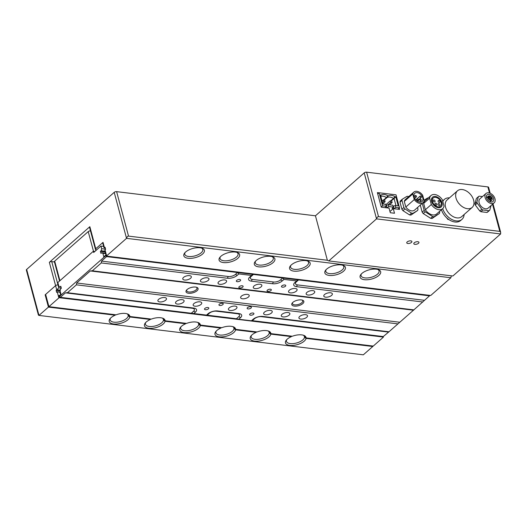 <?xml version="1.0" encoding="UTF-8"?>
<svg xmlns="http://www.w3.org/2000/svg" width="527" height="527" viewBox="0 0 527 527"><rect width="100%" height="100%" fill="white"/><g stroke="black" fill="none" stroke-linecap="round" stroke-linejoin="round"><path stroke-width="0.79" d="M233.929 327.998L233.935 328.025A9.315 4.157 165 0 0 233.929 328.011L235.595 329.342A10.645 4.756 165 0 0 233.54 326.892A10.645 4.756 165 0 0 221.854 327.669L200.346 325.06A10.645 4.756 165 0 0 198.284 322.61A10.645 4.756 165 0 0 186.598 323.387L165.089 320.778A10.645 4.756 165 0 0 163.027 318.328A10.645 4.756 165 0 0 151.341 319.105L129.833 316.496L128.166 315.146M60.23 295.199A1.772 0.79 165 0 0 58.635 295.7L59.169 297.696L383.425 337.082A1.772 0.79 165 0 1 383.221 337.306L373.268 346.068L306.108 337.906L304.435 336.562M235.595 329.342L257.11 331.957A10.645 4.756 165 0 1 268.79 331.173A10.645 4.756 165 0 1 270.852 333.624L292.36 336.239A10.645 4.756 165 0 1 304.046 335.455A10.645 4.756 165 0 1 306.108 337.906M59.169 297.696A1.772 0.79 165 0 0 58.879 297.907L48.925 306.668L45.638 294.402L55.592 285.641L49.347 262.334A1.772 0.79 -15 0 1 51.751 261.629L57.996 284.936L58.49 284.995L57.996 284.936A1.772 0.79 165 0 0 55.592 285.641A1.772 0.79 -15 0 1 57.996 284.936L58.774 287.847L61.303 288.157M200.346 325.06L198.672 323.716M165.089 320.778L163.416 319.434M270.852 333.624L269.185 332.28M58.774 287.847L56.883 289.725A1.772 0.79 165 0 0 56.718 289.857L56.125 290.384L56.659 292.373L57.252 291.853A1.772 0.79 -15 0 1 57.417 291.721L60.388 292.083M56.883 289.725L60.289 290.14M56.125 290.384L60.111 290.864M57.417 291.721L60.506 292.511M58.635 295.7L59.538 295.812M383.425 337.082L383.281 336.549M48.925 306.668L116.092 314.823A10.645 4.756 165 0 1 127.778 314.046A10.645 4.756 165 0 1 129.833 316.496M269.192 332.306A9.315 4.157 165 0 0 269.185 332.293A9.315 4.157 165 0 0 268.045 330.916M163.429 319.461A9.315 4.157 165 0 0 163.423 319.448A9.315 4.157 165 0 0 162.283 318.064M198.679 323.743A9.315 4.157 165 0 0 198.679 323.73A9.315 4.157 165 0 0 197.539 322.346M233.929 328.011A9.315 4.157 165 0 0 232.789 326.628M304.448 336.595A9.315 4.157 165 0 0 304.441 336.575A9.315 4.157 165 0 0 303.302 335.198M128.173 315.179A9.315 4.157 165 0 0 128.166 315.166A9.315 4.157 165 0 0 127.027 313.782M378.834 275.476A10.645 4.756 165 0 0 378.669 269.765A10.645 4.756 165 0 0 361.911 273.421A10.645 4.756 165 0 0 360.85 274.541A10.645 4.756 165 0 0 365.33 279.778A10.645 4.756 165 0 0 378.834 275.476M361.364 273.941A9.315 4.157 165 0 0 361.067 275.707A9.315 4.157 165 0 0 367.846 277.913A9.315 4.157 165 0 0 377.47 274.198A9.315 4.157 165 0 0 379.065 270.885A9.315 4.157 165 0 0 377.918 269.501M202.559 254.06A10.645 4.756 165 0 0 202.394 248.355A10.645 4.756 165 0 0 185.642 252.005A10.645 4.756 165 0 0 184.575 253.131A10.645 4.756 165 0 0 189.055 258.368A10.645 4.756 165 0 0 202.559 254.06M185.096 252.525A9.315 4.157 165 0 0 184.793 254.291A9.315 4.157 165 0 0 191.571 256.497A9.315 4.157 165 0 0 201.195 252.782A9.315 4.157 165 0 0 202.79 249.475A9.315 4.157 165 0 0 201.65 248.092M127.962 314.678L128.232 315.686L129.794 316.984L150.393 319.487A10.645 4.756 165 0 0 146.275 321.977A10.645 4.756 165 0 0 145.208 323.104A10.645 4.756 165 0 0 149.688 328.341A10.645 4.756 165 0 0 163.192 324.033A10.645 4.756 165 0 0 165.05 321.272L185.649 323.769A10.645 4.756 165 0 0 181.525 326.259A10.645 4.756 165 0 0 180.465 327.386A10.645 4.756 165 0 0 184.944 332.623A10.645 4.756 165 0 0 198.448 328.314A10.645 4.756 165 0 0 200.3 325.554L220.899 328.057A10.645 4.756 165 0 0 216.781 330.548A10.645 4.756 165 0 0 215.721 331.667A10.645 4.756 165 0 0 220.2 336.905A10.645 4.756 165 0 0 233.705 332.603A10.645 4.756 165 0 0 235.556 329.836L256.155 332.339A10.645 4.756 165 0 0 252.038 334.829A10.645 4.756 165 0 0 250.977 335.949A10.645 4.756 165 0 0 255.45 341.186A10.645 4.756 165 0 0 268.961 336.885A10.645 4.756 165 0 0 270.812 334.118L291.411 336.621A10.645 4.756 165 0 0 287.294 339.111A10.645 4.756 165 0 0 286.227 340.231A10.645 4.756 165 0 0 290.706 345.475A10.645 4.756 165 0 0 304.211 341.167A10.645 4.756 165 0 0 306.062 338.4L372.773 346.502L372.635 345.989M110.472 318.216A9.315 4.157 165 0 0 110.176 319.988A9.315 4.157 165 0 0 116.948 322.188A9.315 4.157 165 0 0 126.572 318.473A9.315 4.157 165 0 0 128.232 315.686M38.399 315.027L26.35 270.061A1.772 0.79 -15 0 1 26.653 269.429L38.978 315.423L48.431 307.103L115.136 315.205A10.645 4.756 165 0 0 111.019 317.695A10.645 4.756 165 0 0 109.959 318.822A10.645 4.756 165 0 0 114.431 324.059A10.645 4.756 165 0 0 127.942 319.751A10.645 4.756 165 0 0 129.794 316.984M286.747 339.632A9.315 4.157 165 0 0 286.451 341.397A9.315 4.157 165 0 0 293.223 343.604A9.315 4.157 165 0 0 302.847 339.889A9.315 4.157 165 0 0 304.507 337.096L306.062 338.4M304.237 336.094L304.507 337.096M233.724 327.53L233.995 328.532L235.556 329.836M216.235 331.068A9.315 4.157 165 0 0 215.938 332.833A9.315 4.157 165 0 0 222.717 335.04A9.315 4.157 165 0 0 232.341 331.325A9.315 4.157 165 0 0 233.995 328.532M198.475 323.249L198.738 324.25L200.3 325.554M180.978 326.786A9.315 4.157 165 0 0 180.682 328.552A9.315 4.157 165 0 0 187.46 330.752A9.315 4.157 165 0 0 197.085 327.036A9.315 4.157 165 0 0 198.738 324.25M163.218 318.967L163.489 319.968L165.05 321.272M145.729 322.504A9.315 4.157 165 0 0 145.432 324.27A9.315 4.157 165 0 0 152.204 326.47A9.315 4.157 165 0 0 161.829 322.755A9.315 4.157 165 0 0 163.489 319.968M251.491 335.35A9.315 4.157 165 0 0 251.195 337.115A9.315 4.157 165 0 0 257.966 339.322A9.315 4.157 165 0 0 267.591 335.607A9.315 4.157 165 0 0 269.251 332.814L270.812 334.118M268.981 331.812L269.251 332.814M343.578 271.194A10.645 4.756 165 0 0 343.413 265.483A10.645 4.756 165 0 0 326.654 269.132A10.645 4.756 165 0 0 325.594 270.259A10.645 4.756 165 0 0 330.073 275.496A10.645 4.756 165 0 0 343.578 271.194M326.114 269.659A9.315 4.157 165 0 0 325.811 271.425A9.315 4.157 165 0 0 332.59 273.632A9.315 4.157 165 0 0 342.214 269.91A9.315 4.157 165 0 0 343.808 266.603A9.315 4.157 165 0 0 342.669 265.219M308.328 266.906A10.645 4.756 165 0 0 308.157 261.201A10.645 4.756 165 0 0 291.405 264.85A10.645 4.756 165 0 0 290.337 265.977A10.645 4.756 165 0 0 294.817 271.214A10.645 4.756 165 0 0 308.328 266.906M290.858 265.377A9.315 4.157 165 0 0 290.561 267.143A9.315 4.157 165 0 0 297.333 269.343A9.315 4.157 165 0 0 306.958 265.628A9.315 4.157 165 0 0 308.552 262.321A9.315 4.157 165 0 0 307.412 260.937M273.072 262.624A10.645 4.756 165 0 0 272.907 256.919A10.645 4.756 165 0 0 256.148 260.569A10.645 4.756 165 0 0 255.088 261.695A10.645 4.756 165 0 0 259.561 266.932A10.645 4.756 165 0 0 273.072 262.624M255.602 261.096A9.315 4.157 165 0 0 255.305 262.861A9.315 4.157 165 0 0 262.077 265.061A9.315 4.157 165 0 0 271.708 261.346A9.315 4.157 165 0 0 273.296 258.039A9.315 4.157 165 0 0 272.156 256.656M237.815 258.342A10.645 4.756 165 0 0 237.651 252.637A10.645 4.756 165 0 0 220.892 256.287A10.645 4.756 165 0 0 219.831 257.413A10.645 4.756 165 0 0 224.311 262.65A10.645 4.756 165 0 0 237.815 258.342M220.345 256.807A9.315 4.157 165 0 0 220.049 258.579A9.315 4.157 165 0 0 226.827 260.779A9.315 4.157 165 0 0 236.452 257.064A9.315 4.157 165 0 0 238.046 253.757A9.315 4.157 165 0 0 236.9 252.374M48.431 307.103L45.144 294.837L55.592 285.641L56.718 289.857M45.144 294.837L45.777 294.916M115.136 315.205L115.551 314.757M38.985 314.935C38.221 314.876 38.221 315.041 38.978 315.423L363.32 354.823L372.773 346.502M291.411 336.621L291.826 336.173M220.899 328.057L221.314 327.61M185.649 323.769L186.064 323.321M150.393 319.487L150.808 319.039M256.155 332.339L256.57 331.891M114.207 192.348A1.772 0.79 -15 0 1 116.612 191.644L128.529 236.109C127.639 236.155 126.974 236.906 126.533 238.349L114.207 192.348L26.653 269.429M116.612 191.644L315.449 215.8L364.203 172.882A1.772 0.79 -15 0 1 366.608 172.177L487.883 186.907A1.772 0.79 -15 0 1 488.601 187.322L490.189 193.257M128.529 236.109L327.366 260.266L315.449 215.8M106.632 255.865A1.772 0.79 165 0 0 106.428 256.089L105.894 254.093A1.772 0.79 165 0 0 105.795 254.501L104.88 249.943A1.772 0.79 -15 0 1 105.011 249.811L106.632 255.865L126.533 238.349L450.875 277.749L451.343 275.812M51.751 261.629L54.439 261.959M95.756 248.764A1.772 0.79 165 0 0 95.453 249.396L89.537 227.315A1.772 0.79 -15 0 1 89.84 226.689L95.756 248.764L103.022 242.374L104.478 247.815L105.077 247.288L105.611 249.284L105.011 249.811M49.347 262.334L89.84 226.689M95.453 249.396A1.772 0.79 165 0 0 96.171 249.811L96.652 249.87M103.957 247.65L102.712 243A1.772 0.79 -15 0 1 103.022 242.374M104.478 247.815A1.772 0.79 165 0 0 104.346 247.947L105.281 248.059M104.346 247.947L104.544 247.558M106.428 256.089L430.684 295.476A1.772 0.79 165 0 0 430.974 295.265L450.875 277.749M393.333 207.111L392.101 208.455L394.051 208.692L395.803 207.407L399.506 207.862L396.014 194.825L379.091 192.77L382.582 205.807L386.284 206.255L385.053 207.598L386.996 207.836L388.748 206.551L393.333 207.111L392.826 205.214L388.241 204.66L386.08 205.497M388.748 206.551L388.241 204.66M386.284 206.255L385.777 204.357L382.826 204.002L380.395 194.911L381.199 195.01A8.985 5.968 -131.4 0 1 387.944 195.827L388.254 195.866A8.985 5.968 -131.4 0 1 395 196.683L395.803 196.782L398.241 205.873L395.296 205.517L393.129 206.353M386.159 204.483A2.747 1.825 48.6 0 0 384.354 204.186M399.506 207.862L397.964 209.212M379.091 192.77L377.74 193.956M382.582 205.807L381.232 206.992M395.803 207.407L395.296 205.517M383.656 200.01L386.469 197.533A8.518 5.659 48.6 0 0 380.784 196.367M384.15 200.076L386.963 197.599L386.469 197.533L387.944 195.827M390.705 200.866L393.517 198.396A8.518 5.659 48.6 0 0 386.963 197.599L388.254 195.866M391.238 200.932L394.051 198.455L393.517 198.396L395 196.683M395.961 205.596L394.051 198.455L395.803 196.782M390.316 200.82L390.724 202.355L392.134 202.526L391.726 200.991L390.316 200.82L385.876 204.733M390.724 202.355L387.958 204.792M392.134 202.526L389.539 204.819M383.267 199.964L383.676 201.498L385.085 201.67L384.677 200.135L383.267 199.964L382.035 201.044M385.085 201.67L382.754 203.725M383.676 201.498L382.45 202.579M381.199 195.01L380.626 195.78M394.051 208.692L393.432 206.393M386.996 207.836L386.383 205.537M415.052 196.13A0.889 0.586 48.6 0 0 416.468 196.301A0.889 0.586 48.6 0 0 415.052 196.13M416.831 199.377A0.889 0.586 48.6 0 0 418.24 199.549A0.889 0.586 48.6 0 0 416.831 199.377M419.861 199.746A0.889 0.586 48.6 0 0 421.271 199.917A0.889 0.586 48.6 0 0 419.861 199.746M419.96 196.723A0.889 0.586 48.6 0 0 421.369 196.894A0.889 0.586 48.6 0 0 419.96 196.723M422.819 197.908A5.501 3.656 48.6 0 0 419.268 193.369A5.501 3.656 48.6 0 0 414.808 193.251A5.501 3.656 48.6 0 0 414.07 196.848A5.501 3.656 48.6 0 0 417.621 201.386A5.501 3.656 48.6 0 0 422.081 201.505A5.501 3.656 48.6 0 0 422.819 197.908M408.669 196.643L408.438 196.499A9.769 6.495 48.6 0 0 407.028 196.327L402.338 199.18A9.769 6.495 48.6 0 0 401.989 200.425L403.886 207.506A9.769 6.495 48.6 0 0 404.947 208.923L411.534 213.145A9.769 6.495 48.6 0 0 412.944 213.316L417.641 210.464A9.769 6.495 48.6 0 0 417.99 209.219L417.529 207.519M405.803 207.032A7.009 4.657 48.6 0 0 414.617 210.082L423.076 202.638A7.009 4.657 48.6 0 0 424.13 200.787L422.628 195.168A7.009 4.657 48.6 0 0 413.814 192.118A7.009 4.657 48.6 0 0 412.76 193.969L404.301 201.413L405.803 207.032L414.262 199.581A7.009 4.657 48.6 0 0 423.076 202.638M413.814 192.118L405.355 199.562A7.009 4.657 48.6 0 0 404.301 201.413M417.641 210.464L410.955 215.069A9.769 6.495 48.6 0 1 409.545 214.897L402.957 210.668A9.769 6.495 48.6 0 1 401.897 209.259L400 202.177A9.769 6.495 48.6 0 1 400.349 200.932L402.338 199.18M401.989 200.425L400 202.177M403.886 207.506L401.897 209.259M404.947 208.923L402.957 210.668M411.534 213.145L409.545 214.897M412.944 213.316L410.955 215.069M412.76 193.969L414.262 199.581M432.456 201.571A5.501 3.656 48.6 0 0 436.007 206.11A5.501 3.656 48.6 0 0 440.46 206.228A5.501 3.656 48.6 0 0 441.198 202.631A5.501 3.656 48.6 0 0 437.654 198.093A5.501 3.656 48.6 0 0 433.194 197.974A5.501 3.656 48.6 0 0 432.456 201.571M439.966 201.643A1.153 0.764 48.6 0 0 439.222 200.695A1.153 0.764 48.6 0 0 438.286 200.668A1.153 0.764 48.6 0 0 438.135 201.419A1.153 0.764 48.6 0 0 438.879 202.375A1.153 0.764 48.6 0 0 439.808 202.401A1.153 0.764 48.6 0 0 439.966 201.643M435.058 201.05A1.153 0.764 48.6 0 0 434.314 200.095A1.153 0.764 48.6 0 0 433.378 200.069A1.153 0.764 48.6 0 0 433.227 200.827A1.153 0.764 48.6 0 0 433.971 201.775A1.153 0.764 48.6 0 0 434.907 201.801A1.153 0.764 48.6 0 0 435.058 201.05M436.837 204.298A1.153 0.764 48.6 0 0 436.092 203.343A1.153 0.764 48.6 0 0 435.157 203.323A1.153 0.764 48.6 0 0 435.006 204.074A1.153 0.764 48.6 0 0 435.75 205.029A1.153 0.764 48.6 0 0 436.685 205.049A1.153 0.764 48.6 0 0 436.837 204.298M439.867 204.667A1.153 0.764 48.6 0 0 439.123 203.712A1.153 0.764 48.6 0 0 438.187 203.692A1.153 0.764 48.6 0 0 438.036 204.443A1.153 0.764 48.6 0 0 438.78 205.398A1.153 0.764 48.6 0 0 439.716 205.418A1.153 0.764 48.6 0 0 439.867 204.667M442.008 202.73A6.522 4.335 48.6 0 0 437.805 197.348A6.522 4.335 48.6 0 0 432.522 197.21A6.522 4.335 48.6 0 0 431.646 201.472A6.522 4.335 48.6 0 0 435.855 206.854A6.522 4.335 48.6 0 0 441.139 206.992A6.522 4.335 48.6 0 0 442.008 202.73M422.279 203.336L424.169 210.398A10.79 7.174 48.6 0 0 425.23 211.814L432.647 216.564A10.79 7.174 48.6 0 0 434.057 216.735L439.334 213.527A10.79 7.174 48.6 0 0 439.683 212.282L439.465 211.479M428.187 198.014A10.79 7.174 48.6 0 0 427.661 197.974L423.978 200.22M431.027 195.51L425.058 200.767A8.781 5.837 48.6 0 0 423.668 203.422L425.361 209.746A8.781 5.837 48.6 0 0 436.659 213.949L442.634 208.692A8.781 5.837 48.6 0 0 444.024 206.037L442.324 199.713A8.781 5.837 48.6 0 0 431.027 195.51A8.781 5.837 48.6 0 0 429.637 198.172L423.668 203.422M420.289 205.089L422.18 212.15A10.79 7.174 48.6 0 0 423.24 213.567L430.651 218.316A10.79 7.174 48.6 0 0 432.068 218.488L439.334 213.527M424.169 210.398L422.18 212.15M425.23 211.814L423.24 213.567M432.647 216.564L430.651 218.316M434.057 216.735L432.068 218.488M429.637 198.172L431.33 204.496L425.361 209.746M431.33 204.496A8.781 5.837 48.6 0 0 442.634 208.692M490.255 197.058A0.665 0.441 48.6 0 0 489.194 196.933A0.665 0.441 48.6 0 0 490.255 197.058M491.665 198.383A0.665 0.441 48.6 0 0 490.611 198.251A0.665 0.441 48.6 0 0 491.665 198.383M489.478 198.112A0.665 0.441 48.6 0 0 488.424 197.987A0.665 0.441 48.6 0 0 489.478 198.112M490.894 199.437A0.665 0.441 48.6 0 0 489.833 199.305A0.665 0.441 48.6 0 0 490.894 199.437M488.417 196.084L488.628 196.854L487.916 196.769A2.661 1.765 48.6 0 0 487.93 197.928A2.661 1.765 48.6 0 0 489.649 200.122A2.661 1.765 48.6 0 0 491.803 200.181A2.661 1.765 48.6 0 0 492.159 198.442A2.661 1.765 48.6 0 0 490.545 196.307A2.661 1.765 48.6 0 0 488.417 196.084L486.52 197.757A4.433 2.945 48.6 0 0 489.379 201.419A4.433 2.945 48.6 0 0 492.976 201.512A4.433 2.945 48.6 0 0 493.568 198.613A4.433 2.945 48.6 0 0 490.709 194.95A4.433 2.945 48.6 0 0 487.113 194.852A4.433 2.945 48.6 0 0 486.52 197.757M485.11 197.585A6.212 4.124 48.6 0 0 489.115 202.711A6.212 4.124 48.6 0 0 494.148 202.842A6.212 4.124 48.6 0 0 494.978 198.784A6.212 4.124 48.6 0 0 490.973 193.653A6.212 4.124 48.6 0 0 485.94 193.521A6.212 4.124 48.6 0 0 485.11 197.585M485.94 193.521L479.972 198.778A6.212 4.124 48.6 0 0 479.142 202.836A6.212 4.124 48.6 0 0 483.147 207.967A6.212 4.124 48.6 0 0 488.18 208.099L494.148 202.842M482.482 196.571L479.214 196.176A8.834 5.876 48.6 0 0 478.397 196.67L476.909 201.973A8.834 5.876 48.6 0 0 477.238 203.198L481.77 209.239A8.834 5.876 48.6 0 0 482.91 209.97L488.937 210.701A8.834 5.876 48.6 0 0 489.748 210.207L491.052 205.57M481.77 209.239L479.781 210.991A8.834 5.876 48.6 0 0 480.92 211.722L486.948 212.453A8.834 5.876 48.6 0 0 487.758 211.959L489.748 210.207M482.91 209.97L480.92 211.722M488.937 210.701L486.948 212.453M478.397 196.67L476.408 198.422L474.919 203.725A8.834 5.876 48.6 0 0 475.249 204.95L479.781 210.991M476.909 201.973L474.919 203.725M477.238 203.198L475.249 204.95M487.916 196.769L486.573 197.948M472.152 207.44L461.705 216.637A11.087 7.371 -131.4 0 1 452.726 216.399A11.087 7.371 -131.4 0 1 445.565 207.243A11.087 7.371 -131.4 0 1 447.054 199.996L457.502 190.794A11.087 7.371 -131.4 0 1 466.487 191.037A11.087 7.371 -131.4 0 1 473.641 200.188A11.087 7.371 -131.4 0 1 472.152 207.44A11.087 7.371 -131.4 0 1 463.167 207.203A11.087 7.371 -131.4 0 1 456.013 198.047A11.087 7.371 -131.4 0 1 457.502 190.794M464.135 214.502A13.307 8.84 -131.4 0 1 461.929 219.397A13.307 8.84 -131.4 0 1 451.382 219.245A13.307 8.84 -131.4 0 1 442.706 208.626M461.929 219.397L460.684 220.49A13.307 8.84 -131.4 0 1 450.144 220.345A13.307 8.84 -131.4 0 1 441.461 209.72M441.87 210.886L442.443 212.177M446.652 217.783L447.884 219.43L448.859 219.548M448.246 219.113L447.884 219.43M442.66 200.952A13.307 8.84 -131.4 0 1 443.102 200.517L444.347 199.423A13.307 8.84 -131.4 0 1 449.478 197.856M442.812 201.518A13.307 8.84 -131.4 0 1 444.347 199.423M407.832 243.494A2.661 1.186 165 0 0 410.645 242.947A2.661 1.186 165 0 0 411.89 241.491A2.661 1.186 165 0 0 410.816 240.865A2.661 1.186 165 0 0 407.997 241.412A2.661 1.186 165 0 0 406.752 242.868A2.661 1.186 165 0 0 407.832 243.494A2.661 1.186 165 0 0 410.645 242.947A2.661 1.186 165 0 0 411.89 241.491A2.661 1.186 165 0 0 410.816 240.865A2.661 1.186 165 0 0 407.997 241.412A2.661 1.186 165 0 0 406.752 242.868A2.661 1.186 165 0 0 407.832 243.494M414.881 244.35A2.661 1.186 165 0 0 417.7 243.803A2.661 1.186 165 0 0 418.945 242.348A2.661 1.186 165 0 0 417.865 241.722A2.661 1.186 165 0 0 415.045 242.268A2.661 1.186 165 0 0 413.8 243.724A2.661 1.186 165 0 0 414.881 244.35A2.661 1.186 165 0 0 417.7 243.803A2.661 1.186 165 0 0 418.945 242.348A2.661 1.186 165 0 0 417.865 241.722A2.661 1.186 165 0 0 415.045 242.268A2.661 1.186 165 0 0 413.8 243.724A2.661 1.186 165 0 0 414.881 244.35M366.608 172.177L378.518 216.637C377.635 216.689 376.97 217.434 376.528 218.876L328.769 260.918L452.864 275.996L500.624 233.955L500.65 232.295L499.794 231.373L492.534 204.265M328.769 260.918L327.366 260.266M364.203 172.882L376.528 218.876L500.624 233.955M378.518 216.637L499.794 231.373M379.032 192.823L377.385 192.618L381.284 207.183L389.045 208.125L390.276 212.73L394.506 213.244L393.274 208.639L399.618 209.41L399.262 208.073M389.96 211.558L393.274 208.639M59.551 281.023L54.386 261.761A1.772 0.79 -15 0 1 54.689 261.128L88.22 231.61A1.772 0.79 -15 0 1 90.492 230.892M93.766 252.308A1.772 0.79 -15 0 1 94.241 251.992M285.377 286.293A2.22 0.988 165 0 0 285.753 285.502A2.22 0.988 165 0 0 284.145 284.982A2.22 0.988 165 0 0 281.853 285.865A2.22 0.988 165 0 0 281.471 286.655A2.22 0.988 165 0 0 283.085 287.175A2.22 0.988 165 0 0 285.377 286.293M208.415 308.842A2.22 0.988 165 0 0 208.791 308.051A2.22 0.988 165 0 0 207.177 307.524A2.22 0.988 165 0 0 204.884 308.414A2.22 0.988 165 0 0 204.509 309.197A2.22 0.988 165 0 0 206.123 309.724A2.22 0.988 165 0 0 208.415 308.842M253.54 314.323A2.22 0.988 165 0 0 253.915 313.532A2.22 0.988 165 0 0 252.301 313.005A2.22 0.988 165 0 0 250.015 313.894A2.22 0.988 165 0 0 249.633 314.678A2.22 0.988 165 0 0 251.247 315.205A2.22 0.988 165 0 0 253.54 314.323M240.253 280.812A2.22 0.988 165 0 0 240.628 280.021A2.22 0.988 165 0 0 239.014 279.501A2.22 0.988 165 0 0 236.728 280.384A2.22 0.988 165 0 0 236.346 281.168A2.22 0.988 165 0 0 237.96 281.695A2.22 0.988 165 0 0 240.253 280.812M270.944 290.522A2.22 0.988 165 0 0 271.326 289.731A2.22 0.988 165 0 0 269.712 289.204A2.22 0.988 165 0 0 267.42 290.094A2.22 0.988 165 0 0 267.044 290.878A2.22 0.988 165 0 0 268.651 291.405A2.22 0.988 165 0 0 270.944 290.522M222.842 304.613A2.22 0.988 165 0 0 223.224 303.822A2.22 0.988 165 0 0 221.61 303.302A2.22 0.988 165 0 0 219.318 304.184A2.22 0.988 165 0 0 218.936 304.975A2.22 0.988 165 0 0 220.549 305.495A2.22 0.988 165 0 0 222.842 304.613M242.743 287.096A2.22 0.988 165 0 0 243.118 286.306A2.22 0.988 165 0 0 241.511 285.779A2.22 0.988 165 0 0 239.218 286.668A2.22 0.988 165 0 0 238.836 287.452A2.22 0.988 165 0 0 240.45 287.979A2.22 0.988 165 0 0 242.743 287.096M251.05 308.038A2.22 0.988 165 0 0 251.425 307.248A2.22 0.988 165 0 0 249.811 306.727A2.22 0.988 165 0 0 247.519 307.61A2.22 0.988 165 0 0 247.143 308.4A2.22 0.988 165 0 0 248.757 308.921A2.22 0.988 165 0 0 251.05 308.038M292.834 302.406A6.252 2.793 -15 0 1 302.682 300.258A6.252 2.793 -15 0 1 302.781 303.611A6.252 2.793 -15 0 1 294.843 306.141A6.252 2.793 -15 0 1 292.215 303.065A6.252 2.793 -15 0 1 292.834 302.406M292.584 302.643A5.323 2.378 165 0 0 292.452 303.585A5.323 2.378 165 0 0 296.326 304.843A5.323 2.378 165 0 0 301.826 302.715A5.323 2.378 165 0 0 302.735 300.825A5.323 2.378 165 0 0 302.149 300.08M187.072 289.56A6.252 2.793 -15 0 1 196.92 287.413A6.252 2.793 -15 0 1 197.012 290.766A6.252 2.793 -15 0 1 189.081 293.295A6.252 2.793 -15 0 1 186.453 290.219A6.252 2.793 -15 0 1 187.072 289.56M186.821 289.791A5.323 2.378 165 0 0 186.69 290.733A5.323 2.378 165 0 0 190.557 291.991A5.323 2.378 165 0 0 196.057 289.87A5.323 2.378 165 0 0 196.973 287.979A5.323 2.378 165 0 0 196.387 287.235M331.602 295.397A4.433 1.983 165 0 0 332.359 293.822A4.433 1.983 165 0 0 329.138 292.768A4.433 1.983 165 0 0 324.553 294.54A4.433 1.983 165 0 0 323.795 296.115A4.433 1.983 165 0 0 327.017 297.169A4.433 1.983 165 0 0 331.602 295.397M313.973 293.256A4.433 1.983 165 0 0 314.738 291.681A4.433 1.983 165 0 0 311.51 290.627A4.433 1.983 165 0 0 306.925 292.399A4.433 1.983 165 0 0 306.167 293.974A4.433 1.983 165 0 0 309.395 295.028A4.433 1.983 165 0 0 313.973 293.256M296.345 291.115A4.433 1.983 165 0 0 297.109 289.54A4.433 1.983 165 0 0 293.882 288.486A4.433 1.983 165 0 0 289.297 290.258A4.433 1.983 165 0 0 288.539 291.833A4.433 1.983 165 0 0 291.767 292.887A4.433 1.983 165 0 0 296.345 291.115M261.096 286.833A4.433 1.983 165 0 0 261.853 285.259A4.433 1.983 165 0 0 258.625 284.205A4.433 1.983 165 0 0 254.04 285.977A4.433 1.983 165 0 0 253.283 287.551A4.433 1.983 165 0 0 256.511 288.598A4.433 1.983 165 0 0 261.096 286.833M225.839 282.551A4.433 1.983 165 0 0 226.597 280.97A4.433 1.983 165 0 0 223.369 279.923A4.433 1.983 165 0 0 218.791 281.695A4.433 1.983 165 0 0 218.033 283.269A4.433 1.983 165 0 0 221.254 284.317A4.433 1.983 165 0 0 225.839 282.551M208.211 280.41A4.433 1.983 165 0 0 208.969 278.829A4.433 1.983 165 0 0 205.747 277.782A4.433 1.983 165 0 0 201.162 279.554A4.433 1.983 165 0 0 200.405 281.128A4.433 1.983 165 0 0 203.626 282.176A4.433 1.983 165 0 0 208.211 280.41M190.583 278.269A4.433 1.983 165 0 0 191.341 276.688A4.433 1.983 165 0 0 188.119 275.641A4.433 1.983 165 0 0 183.534 277.413A4.433 1.983 165 0 0 182.777 278.987A4.433 1.983 165 0 0 186.005 280.035A4.433 1.983 165 0 0 190.583 278.269M165.709 300.166A4.433 1.983 165 0 0 166.473 298.585A4.433 1.983 165 0 0 163.245 297.538A4.433 1.983 165 0 0 158.66 299.31A4.433 1.983 165 0 0 157.902 300.884A4.433 1.983 165 0 0 161.13 301.931A4.433 1.983 165 0 0 165.709 300.166M183.337 302.307A4.433 1.983 165 0 0 184.094 300.726A4.433 1.983 165 0 0 180.873 299.679A4.433 1.983 165 0 0 176.288 301.451A4.433 1.983 165 0 0 175.531 303.025A4.433 1.983 165 0 0 178.758 304.072A4.433 1.983 165 0 0 183.337 302.307M200.965 304.448A4.433 1.983 165 0 0 201.722 302.867A4.433 1.983 165 0 0 198.501 301.819A4.433 1.983 165 0 0 193.916 303.592A4.433 1.983 165 0 0 193.159 305.166A4.433 1.983 165 0 0 196.38 306.213A4.433 1.983 165 0 0 200.965 304.448M289.099 315.153A4.433 1.983 165 0 0 289.863 313.578A4.433 1.983 165 0 0 286.635 312.524A4.433 1.983 165 0 0 282.05 314.296A4.433 1.983 165 0 0 281.293 315.871A4.433 1.983 165 0 0 284.521 316.925A4.433 1.983 165 0 0 289.099 315.153M271.477 313.012A4.433 1.983 165 0 0 272.235 311.437A4.433 1.983 165 0 0 269.007 310.383A4.433 1.983 165 0 0 264.422 312.155A4.433 1.983 165 0 0 263.665 313.73A4.433 1.983 165 0 0 266.893 314.784A4.433 1.983 165 0 0 271.477 313.012M306.727 317.294A4.433 1.983 165 0 0 307.491 315.719A4.433 1.983 165 0 0 304.263 314.665A4.433 1.983 165 0 0 299.679 316.437A4.433 1.983 165 0 0 298.921 318.012A4.433 1.983 165 0 0 302.149 319.066A4.433 1.983 165 0 0 306.727 317.294M236.221 308.73A4.433 1.983 165 0 0 236.979 307.155A4.433 1.983 165 0 0 233.751 306.101A4.433 1.983 165 0 0 229.173 307.873A4.433 1.983 165 0 0 228.408 309.448A4.433 1.983 165 0 0 231.636 310.495A4.433 1.983 165 0 0 236.221 308.73M241.399 296.154A4.433 1.983 -15 0 1 245.984 294.389A4.433 1.983 -15 0 1 249.212 295.436A4.433 1.983 -15 0 1 248.454 297.011A4.433 1.983 -15 0 1 243.869 298.783A4.433 1.983 -15 0 1 240.641 297.735A4.433 1.983 -15 0 1 241.399 296.154M92.33 270.819L90.295 270.95L76.626 282.992L76.408 284.83L67.456 292.716L65.42 292.847L60.328 297.333L59.419 296.484L105.683 255.753L106.592 256.609L101.5 261.096L101.283 262.933L92.33 270.819L413.853 309.876L429.525 295.838L298.559 279.929L296.319 281.899A5.092 2.273 165 0 0 297.511 284.903L424.426 300.318M101.283 262.933L227.499 278.263A7.095 3.169 165 0 0 237.117 275.45L238.856 273.915L251.55 275.456L249.811 276.991A7.095 3.169 165 0 0 248.968 277.927A7.095 3.169 165 0 0 251.471 281.174L272.624 283.743A7.095 3.169 165 0 0 282.241 280.931L283.981 279.396L296.675 280.937L294.936 282.472A7.095 3.169 165 0 0 294.092 283.407A7.095 3.169 165 0 0 296.596 286.662L422.806 301.991M60.328 297.333L236.419 318.723L238.659 316.753A5.092 2.273 165 0 0 237.466 313.749L216.314 311.18A5.092 2.273 165 0 0 209.41 313.203L207.17 315.172M106.592 256.609L253.434 274.442L251.195 276.418A5.092 2.273 165 0 0 252.387 279.422L273.539 281.991A5.092 2.273 165 0 0 280.443 279.969L282.683 277.999L298.559 279.929L297.096 280.496M101.5 261.096L228.415 276.51A5.092 2.273 165 0 0 235.319 274.488L237.558 272.518L238.856 273.915M283.981 279.396L282.683 277.999L253.434 274.442L251.972 275.015M429.525 295.838L429.861 295.377M105.683 255.753L105.558 255.292L106.237 255.378M105.558 255.292L103.819 256.827L102.87 253.303L105.565 253.625M102.87 253.303L101.678 252.743L105.446 253.197M101.678 252.743L100.934 253.401L100.4 251.405L105.123 251.978M100.4 251.405L101.144 250.747L104.913 251.208M101.144 250.747L101.639 248.704L105.578 249.179M101.639 248.704L100.94 246.096L103.635 246.419M100.94 246.096L93.681 252.486L93.351 251.26L94.867 251.445M93.351 251.26L57.832 282.531L58.859 286.365L61.007 287.037M60.052 286.925L60.803 286.266L61.336 288.262L60.585 288.915L60.091 290.963L61.033 294.488L59.294 296.022L59.419 296.484M252.295 320.653L383.261 336.562L388.979 331.773L262.769 316.437A7.095 3.169 165 0 0 253.144 319.257L251.405 320.791L252.295 320.653L254.534 318.683A2.701 1.798 48.6 0 0 253.797 318.749M206.281 315.311L208.02 313.776A7.095 3.169 165 0 1 217.644 310.956L238.797 313.525A7.095 3.169 165 0 1 240.556 314.006A7.095 3.169 165 0 1 240.457 317.715L238.711 319.25L251.405 320.791M238.711 319.25L236.419 318.723M388.979 331.773L413.853 309.876M76.408 284.83L397.931 323.888M193.587 313.769L195.333 312.234A7.095 3.169 165 0 0 195.431 308.526A7.095 3.169 165 0 0 193.666 308.045L67.456 292.716M58.879 297.907L57.252 291.853M60.006 292.452L60.645 294.83M489.517 193.014L487.883 186.907M54.689 261.128L59.933 280.687M88.22 231.61L93.49 251.28M95.644 249.646L95.888 250.542M76.626 282.992L399.558 322.221M90.295 270.95L413.227 310.179M388.353 332.076L261.438 316.661A5.092 2.273 165 0 0 254.534 318.683M191.294 313.242L193.534 311.273A5.092 2.273 165 0 0 192.342 308.269L65.42 292.847M261.438 316.661A2.701 1.621 96.9 0 1 261.899 316.378M208.666 313.269A2.701 1.798 -131.4 0 1 209.41 313.203M216.775 310.897A2.701 1.621 -83.1 0 0 216.314 311.18M238.02 313.433A2.701 1.621 -83.1 0 0 237.466 313.749M240.457 317.715A2.701 1.798 48.6 0 0 238.659 316.753M192.895 307.952A2.701 1.621 -83.1 0 0 192.342 308.269M195.333 312.234A2.701 1.798 48.6 0 0 193.534 311.273M228.415 276.51A2.701 1.621 -83.1 0 0 227.499 278.263M235.319 274.488A2.701 1.798 -131.4 0 1 237.117 275.45M296.596 286.662A2.701 1.621 96.9 0 1 297.511 284.903M295.449 282.011A2.701 1.798 -131.4 0 1 296.319 281.899M282.241 280.931A2.701 1.798 48.6 0 0 280.443 279.969M272.624 283.743A2.701 1.621 96.9 0 1 273.539 281.991M251.471 281.174A2.701 1.621 96.9 0 1 252.387 279.422M250.325 276.53A2.701 1.798 -131.4 0 1 251.195 276.418M414.683 198.343L416.343 196.881M417.088 201.044L418.122 200.128M419.367 202.072L421.152 200.497M417.147 201.083L421.251 197.473M417.18 198.692L420.078 196.143M417.522 201.327L419.979 199.166M415.75 199.852L416.949 198.798M414.005 196.571L415.171 195.543M440.46 206.228L438.714 207.77M433.194 197.974L431.448 199.509M491.803 200.181L490.031 201.736M500.65 232.295L493.022 203.83"/></g></svg>
